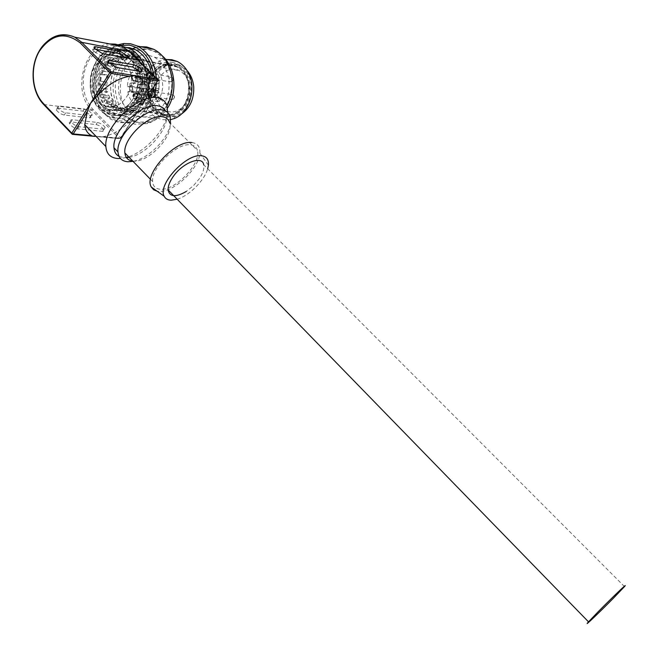 <?xml version="1.0" encoding="UTF-8"?>
<svg xmlns="http://www.w3.org/2000/svg" width="658" height="658" viewBox="0 0 658 658"><rect width="100%" height="100%" fill="white"/><g stroke="black" fill="none" stroke-linecap="round" stroke-linejoin="round"><path stroke-width="0.49" stroke-dasharray="3.29 2.47" d="M140.36 89.578L143.074 91.824L145.056 92.054C139.447 108.257 129.881 115.635 116.367 114.204L113.266 113.308C84.553 104.219 96.101 44.473 125.678 50.995L131.222 52.813C141.264 58.521 146.339 68.49 146.463 82.711L143.214 82.431L141.264 83.533L144.489 84.142L143.584 90.187L140.36 89.578L138.196 87.711L142.177 88.83L141.454 91.684L140.088 90.952L138.838 94.423L140.195 95.147L138.665 98.272L137.514 97.121L135.606 100.082L136.757 101.233L134.651 103.767L133.788 102.27L131.37 104.532L132.225 106.02L129.7 107.797L129.19 106.061L126.418 107.46L126.928 109.195L133.484 110.009L132.974 108.29L130.597 109.063L124.025 108.241L121.105 108.693L121.237 110.544L118.415 110.511L118.662 108.669L115.783 108.151L115.537 109.993L112.855 109.039L113.464 107.328L110.824 105.88L110.215 107.591L107.846 105.79L108.776 104.326L106.547 102.056L105.617 103.52L103.725 100.987L104.91 99.876L103.24 96.932L102.056 98.05L100.764 94.974L102.113 94.267L101.118 90.853L99.761 91.561L106.431 92.49L107.78 91.799L107.246 88.855L100.584 87.892L100.312 84.232L98.873 84.471L98.98 80.926L100.403 81.164L100.88 77.496L99.457 77.257L100.279 73.828L101.587 74.527L102.796 71.097L101.48 70.398L102.961 67.305L104.071 68.424L105.922 65.471L104.803 64.344L106.851 61.803L107.69 63.267L110.059 60.98L109.22 59.516L111.696 57.69L112.205 59.409L114.944 57.953L114.434 56.234L121.056 57.427L121.566 59.138L123.926 58.307L117.321 57.114L120.241 56.588L120.11 54.737L122.939 54.696L122.692 56.555L125.596 57.007L125.851 55.14L128.565 56.037L127.948 57.781L130.638 59.179L131.263 57.435L137.818 58.636L137.193 60.363L139.274 61.893L140.228 60.396L133.681 59.212L132.727 60.717L139.274 61.893M131.263 57.435L133.681 59.212M140.228 60.396L137.818 58.636M100.403 81.164L107.073 82.168L106.983 85.219L100.312 84.232M99.457 77.257L100.88 77.496M107.55 78.532L108.257 75.588L106.95 74.889L106.135 78.302M101.587 74.527L108.257 75.588M101.48 70.398L109.458 72.183L102.796 71.097M109.458 72.183L110.733 69.526L109.623 68.416L108.151 71.492M104.071 68.424L110.733 69.526M104.803 64.344L111.465 65.479L112.576 66.598L105.922 65.471M112.576 66.598L114.336 64.41L113.497 62.954L111.465 65.479M107.69 63.267L114.336 64.41M109.22 59.516L115.857 60.684L116.705 62.14L110.059 60.98M116.705 62.14L118.835 60.585L118.333 58.875L115.857 60.684M112.205 59.409L118.835 60.585M121.566 59.138L114.944 57.953M122.692 56.555L129.281 57.756L126.838 57.789L120.241 56.588M125.851 55.14L132.423 56.349L132.176 58.2L125.596 57.007M132.176 58.2L134.512 58.973L135.129 57.238L132.423 56.349M128.516 57.888L134.512 58.973M137.193 60.363L130.638 59.179M132.727 60.717L135.022 62.979L135.976 61.474L137.925 64.015L136.7 65.175L143.23 66.318L144.447 65.167L142.506 62.65L141.552 64.139L135.022 62.979M141.552 64.139L143.23 66.318M136.7 65.175L138.427 68.144L139.652 66.984L140.993 70.118L139.578 70.85L146.092 71.952L147.499 71.228L146.166 68.119L144.941 69.271L138.427 68.144M144.941 69.271L146.092 71.952M139.578 70.85L140.615 74.321L142.029 73.589L142.663 77.093L141.166 77.348L149.16 78.154L148.527 74.675L147.121 75.399L140.615 74.321M147.121 75.399L147.663 78.401M141.166 77.348L141.437 81.082L147.935 82.11L147.836 85.211L149.308 85.458L149.424 81.863L147.935 82.11M188.788 86.815C187.793 77.257 183.771 70.612 176.722 66.869C163.472 59.886 147.244 75.645 149.095 93.181C150.197 103.355 154.63 110.174 162.394 113.637C175.225 119.238 190.516 103.98 188.788 86.815M147.326 88.92L146.594 91.914L147.951 92.63L148.798 89.167L141.157 87.991L142.638 88.238L143.724 91.799M140.088 90.952L146.594 91.914M140.195 95.147L146.701 96.076L145.344 95.352L138.838 94.423M145.344 95.352L144.028 98.026L145.171 99.177L146.701 96.076M137.514 97.121L144.028 98.026M136.757 101.233L143.263 102.113L142.128 100.97L135.606 100.082M142.128 100.97L140.319 103.142L141.174 104.63L143.263 102.113M133.788 102.27L140.319 103.142M132.225 106.02L138.756 106.867L137.9 105.379L131.37 104.532M137.9 105.379L135.729 106.9L136.239 108.628L138.756 106.867M129.19 106.061L135.729 106.9M132.974 108.29L126.418 107.46M121.237 110.544L127.808 111.35L127.677 109.508L121.105 108.693M127.677 109.508L125.25 109.483L125.004 111.317L127.808 111.35M118.662 108.669L125.25 109.483M115.537 109.993L122.133 110.799L122.38 108.973L115.783 108.151M122.38 108.973L120.077 108.151L119.468 109.853L122.133 110.799M113.464 107.328L120.077 108.151M110.215 107.591L116.836 108.414L117.445 106.719L110.824 105.88M117.445 106.719L115.405 105.173L114.484 106.621L116.836 108.414M108.776 104.326L115.405 105.173M105.617 103.52L112.263 104.367L113.184 102.919L106.547 102.056M113.184 102.919L111.556 100.748L110.379 101.858L112.263 104.367M104.91 99.876L111.556 100.748M102.056 98.05L108.718 98.939L109.894 97.828L103.24 96.932M109.894 97.828L108.776 95.188L107.427 95.879L108.718 98.939M102.113 94.267L108.776 95.188M107.78 91.799L101.118 90.853M141.437 81.082L142.934 80.827L142.819 84.454L141.338 84.208L147.836 85.211M141.338 84.208L141.157 87.991M125.875 49.671L131.699 51.579C144.604 59.771 149.481 73.063 146.331 91.437C140.631 108.833 130.58 116.861 116.178 115.512L112.995 114.599C99.317 107.583 93.609 94.678 95.879 75.884C100.797 57.715 110.791 48.98 125.875 49.671M141.602 84.956L145.13 82.456M128.516 50.172L134.331 52.081C147.211 60.248 152.072 73.499 148.938 91.824C143.238 109.162 133.204 117.165 118.827 115.824L115.652 114.911C101.99 107.912 96.298 95.04 98.568 76.303C103.479 58.192 113.456 49.482 128.516 50.172M153.158 91.742C146.948 112.757 135.26 122.429 118.095 120.768C112.378 119.534 107.41 116.491 103.199 111.646C85.088 92.367 95.64 49.621 120.027 45.377M153.898 75.728L153.98 86.609M128.902 47.524C114.55 44.991 99.901 58.068 96.57 75.835C93.074 93.568 101.431 112.493 115.125 117.478L118.44 118.424C137.464 123.35 156.834 97.623 151.554 73.416M119.016 114.517C132.834 115.8 142.465 108.101 147.918 91.437C150.921 73.836 146.232 61.128 133.854 53.306L128.318 51.497C98.79 44.983 87.251 104.556 115.915 113.628L119.016 114.517M155.058 93.625C148.264 114.648 136.198 124.247 118.851 122.437L110.709 119.221L103.355 112.937C85.45 93.757 94.324 51.669 118.16 44.76M156.398 78.187L156.497 82.719M131.756 48.955C103.66 60.018 103.651 114.879 131.575 123.227L135.03 124.206L147.433 123.589C155.683 120.916 162.23 115.068 167.091 106.037M140.351 46.677L136.124 47.401M136.609 122.306L133.245 121.352C118.991 116.236 110.281 96.726 113.916 78.45C117.371 60.125 132.62 46.628 147.556 49.26L154.285 51.48C159.096 53.923 163.069 57.739 166.211 62.921C179.017 82.702 168.481 116.598 148.338 121.714L136.609 122.306M162.287 55.872L156.481 51.908L149.761 49.687C134.849 47.063 119.624 60.528 116.162 78.804C112.534 97.039 121.228 116.499 135.466 121.598L138.822 122.552C150.238 124.362 159.804 119.559 167.527 108.142M148.905 55.379L154.367 57.164C166.564 64.821 171.179 77.249 168.201 94.439C162.806 110.709 153.298 118.218 139.661 116.951L136.601 116.079C108.307 107.18 119.772 48.955 148.905 55.379M166.811 59.5C140.442 60.404 134.553 111.07 159.688 118.81L162.699 119.666L170.726 119.616M172.972 62.502C144.99 56.456 136.56 113.118 164.566 117.371L175.094 116.343C188.887 111.424 195.944 88.92 188.023 74.477C184.437 67.774 179.42 63.785 172.972 62.502M190.236 86.585C192.078 104.959 175.735 121.286 162 115.339C153.651 111.638 148.889 104.334 147.705 93.403C145.714 74.601 163.135 57.698 177.347 65.232C184.882 69.255 189.175 76.369 190.236 86.585M187.045 70.529L180.892 65.882C166.713 58.373 149.333 75.201 151.315 93.93C152.492 104.811 157.246 112.09 165.569 115.775C170.866 117.683 176.097 117.132 181.254 114.13M189.627 87.802C191.124 102.648 177.841 115.857 166.713 110.939C160.034 107.928 156.226 102.048 155.28 93.296C153.692 78.17 167.675 64.591 179.116 70.538C185.26 73.762 188.764 79.511 189.627 87.802M127.849 91.75C129.387 99.539 133.179 104.754 139.216 107.402C150.559 112.46 164.072 98.807 162.534 83.484C161.638 74.93 158.06 68.991 151.792 65.685C140.886 60.026 127.372 71.887 127.479 86.65L153.725 90.582L157.476 90.228C159.31 92.087 159.129 93.699 156.958 95.073L154.079 95.533L127.849 91.75L130.778 91.273L132.62 88.386L133.138 84.158L134.306 83.303L135.449 83.418L132.431 82.998C137.826 82.439 139.101 79.338 136.247 73.696L139.414 74.222C142.26 79.84 140.985 82.933 135.606 83.492L135.449 83.418M154.079 95.533L153.725 90.582M127.479 86.65L131.296 86.28L132.62 88.386L132.998 90.993L134.265 92.688L139.8 91.61C142.712 93.625 143.205 96.43 141.297 100.008L138.139 99.58C140.047 95.986 139.554 93.173 136.634 91.149L132.932 91.865L136.099 92.326M139.414 74.222C138.139 72.553 138.295 71.023 139.883 69.649L147.392 68.358L144.234 67.807L145.574 68.794L145.953 70.488L144.176 76.344L146.783 80.572L149.934 81.082C151.916 81.773 153.561 81.074 154.877 78.96L157.377 77.907L158.553 79.355L155.42 78.845L156.053 88.649L154.844 90.36L153.298 90.45L156.423 90.919L154.276 89.299C148.815 89.817 147.524 92.91 150.394 98.577C151.677 100.271 151.521 101.801 149.925 103.15L142.079 104.227L140.713 102.08L141.297 100.008M149.934 81.082L147.326 76.863L149.103 71.031L148.724 69.337L147.392 68.358M156.423 90.919L158.208 90.672L159.236 88.805L158.553 79.355M139.957 99.144C141.552 96.792 141.33 94.851 139.29 93.321L136.79 93.888C135.186 96.257 135.416 98.198 137.481 99.712L139.957 99.144M135.219 81.107L136.107 81.773C139.381 81.617 140.319 79.717 138.912 76.065L138.048 75.415C134.758 75.538 133.813 77.438 135.219 81.107M153.067 78.796C154.671 76.484 154.482 74.551 152.5 72.98L149.859 73.532C148.264 75.859 148.461 77.8 150.46 79.355L153.067 78.796M154.383 96.858C155.995 94.513 155.79 92.564 153.742 91.018L151.175 91.577C149.555 93.938 149.777 95.887 151.842 97.425L154.383 96.858M132.274 82.924L130.868 82.908L129.791 83.953L129.437 87.917L129.815 90.533L131.09 92.227L132.932 91.865M138.139 99.58L137.555 101.661L138.92 103.808L146.783 102.73C148.387 101.365 148.543 99.835 147.252 98.132C144.373 92.457 145.673 89.348 151.143 88.822L153.298 90.45M155.42 78.845L154.252 77.397L151.743 78.45C150.427 80.564 148.774 81.271 146.783 80.572M144.234 67.807L136.708 69.106C135.12 70.488 134.972 72.018 136.247 73.696M140.59 99.226C142.186 96.882 141.964 94.941 139.924 93.42L137.415 93.979C135.819 96.348 136.05 98.281 138.114 99.802L140.59 99.226M137.785 94.588L139.71 94.152C141.281 95.328 141.454 96.816 140.22 98.626L138.312 99.062C136.732 97.894 136.551 96.405 137.785 94.588M135.852 81.205L136.741 81.872C140.014 81.724 140.952 79.824 139.545 76.172L138.682 75.514C135.392 75.645 134.446 77.537 135.852 81.205M139.118 76.747C140.195 79.56 139.48 81.024 136.954 81.131L136.272 80.621C135.194 77.808 135.918 76.353 138.451 76.246L139.118 76.747M153.692 78.902C155.296 76.591 155.107 74.65 153.125 73.087L150.485 73.638C148.889 75.966 149.086 77.907 151.085 79.453L153.692 78.902M150.855 74.247L152.886 73.819C154.408 75.02 154.556 76.517 153.322 78.294L151.315 78.721C149.777 77.529 149.629 76.032 150.855 74.247M155.008 96.948C156.62 94.604 156.407 92.663 154.367 91.108L151.801 91.668C150.189 94.028 150.411 95.978 152.467 97.516L155.008 96.948M152.171 92.276L154.145 91.849C155.716 93.041 155.88 94.538 154.638 96.339L152.681 96.775C151.093 95.591 150.929 94.086 152.171 92.276M145.056 92.054L145.533 91.906C148.881 88.986 149.193 85.918 146.463 82.711M141.602 91.544L142.77 91.38C146.372 87.818 146.463 84.685 143.041 81.962L141.865 82.184C138.961 85.935 138.871 89.052 141.602 91.544M144.357 66.318C154.186 91.281 133.961 123.465 112.789 117.782L109.467 116.828C94.867 109.475 88.616 95.764 90.697 75.703C95.509 56.201 105.954 46.389 122.043 46.257M143.584 90.187C138.106 108.266 127.973 116.589 113.176 115.166L109.993 114.245C96.29 107.205 90.565 94.258 92.836 75.407C97.762 57.18 107.772 48.412 122.882 49.095L128.968 51.143M139.759 61.786C143.14 67.782 144.752 74.551 144.604 82.077M138.196 87.711L140.82 88.106M138.213 84.537L141.281 84.907L138.213 84.537L137.769 87.514M138.673 84.512L141.264 83.533M142.556 83.262C141.684 102.78 125.826 118.456 111.169 114.928L107.978 114.007L98.387 107.238C81.247 89.57 92.803 49.243 115.635 48.495L120.883 48.717L126.731 50.641C133.993 54.466 138.904 61.136 141.454 70.669M141.659 71.558L142.638 79.634M110.396 113.234C105.741 112.247 101.686 109.804 98.207 105.905C81.863 89.069 92.893 50.608 114.648 49.909L119.641 50.131C132.924 52.27 142.58 69.411 139.915 86.494C137.44 103.619 123.457 116.055 110.396 113.234M128.096 56.909L119.246 52.805C105.37 52.311 96.512 60.577 92.671 77.595C91.561 95.065 97.598 106.061 110.774 110.602L117.741 110.634C135.507 108.323 144.933 77.257 132.373 61.441L128.614 57.336M128.59 57.764L132.381 61.877C144.702 77.389 135.458 107.871 118.021 110.149L111.194 110.116L108.299 109.269C82.661 100.995 93.107 47.499 119.501 53.397L124.346 54.976L127.907 57.205M136.288 56.498C110.174 50.666 99.786 103.183 125.152 111.334L128.014 112.164C151.883 118.662 165.339 71.13 142.728 58.957L136.288 56.498M142.432 59.508L148.42 61.794C169.427 73.104 156.933 117.157 134.717 111.153L131.995 110.355C108.414 102.722 118.169 54.046 142.432 59.508M172.289 64.961L164.845 65.364C150.386 68.868 143.279 92.638 152.483 106.037L158.142 112.041L164.648 114.854C187.398 120.899 198.823 75.505 176.599 66.343L172.289 64.961M172.667 64.517C184.824 68.333 190.368 78.121 189.315 93.88C185.548 109.08 177.397 116.244 164.87 115.389C159.795 114.286 155.658 111.284 152.475 106.399C143.082 92.737 150.328 68.498 165.076 64.928L172.667 64.517M140.845 84.94L140.927 79.273C139.891 69.378 135.803 62.51 128.647 58.669C115.232 51.521 98.889 67.881 100.806 86.001C101.941 96.512 106.431 103.545 114.286 107.106C127.002 110.125 135.704 103.725 140.401 87.917M117.321 57.114L117.182 55.264L114.434 56.234M100.584 87.892L99.144 88.131L99.761 91.561M124.025 108.241L124.165 110.092L126.928 109.195M147.951 92.63L141.454 91.684M142.638 88.238L148.798 89.167M145.171 99.177L138.665 98.272M141.174 104.63L134.651 103.767M136.239 108.628L129.7 107.797M133.484 110.009L130.728 110.898L130.597 109.063M130.728 110.898L124.165 110.092M125.004 111.317L118.415 110.511M119.468 109.853L112.855 109.039M114.484 106.621L107.846 105.79M110.379 101.858L103.725 100.987M107.427 95.879L100.764 94.974M106.431 92.49L105.815 89.093L107.246 88.855M105.815 89.093L99.144 88.131M106.983 85.219L98.873 84.471M107.073 82.168L105.65 81.937L105.551 85.458M105.65 81.937L98.98 80.926M106.95 74.889L100.279 73.828M109.623 68.416L102.961 67.305M113.497 62.954L106.851 61.803M118.333 58.875L111.696 57.69M123.926 58.307L123.794 56.465L121.056 57.427M123.794 56.465L117.182 55.264M126.838 57.789L126.706 55.946L120.11 54.737M129.281 57.756L129.527 55.905L126.706 55.946M129.527 55.905L122.939 54.696M135.129 57.238L128.565 56.037M135.976 61.474L142.506 62.65M144.447 65.167L137.925 64.015M139.652 66.984L146.166 68.119M147.499 71.228L140.993 70.118M142.029 73.589L148.527 74.675M149.16 78.154L142.663 77.093M142.934 80.827L149.424 81.863M149.308 85.458L142.819 84.454M131.329 77.734C133.13 95.69 117.601 111.704 104.532 105.88C96.636 102.286 92.112 95.18 90.968 84.561C89.036 66.252 105.461 49.704 118.966 56.917C126.163 60.799 130.284 67.733 131.329 77.734M140.738 78.195L145.64 84.273C147.367 89.389 146.652 95.566 143.493 102.796L151.628 90.22L143.493 102.796M140.541 107.394L120.562 137.686L92.893 109.294C81.559 97.573 79.972 74.461 89.488 59.368C101.505 43.502 114.731 41.141 129.165 52.286L157.616 80.358L134.331 116.968C124.707 127.759 114.36 134.339 103.281 136.708L94.867 136.395L91.602 135.63M167.609 112.378C166.713 128.178 146.635 150.945 128.606 156.768M126.32 157.484L120.463 158.512M119.073 156.407L123.885 157.69L126.451 157.681M129.132 157.32C147.754 154.441 171.351 126.065 166.153 112.502L165.528 110.955M170.512 123.515C168.687 138.32 148.461 158.751 133.056 161.366M132.727 161.029L133.171 161.062C148.404 162.978 174.296 135.589 169.534 122.536L197.375 150.353C196.471 147.079 194.159 145.237 190.433 144.834C177.027 142.572 150.995 167.806 152.607 181.518C152.977 186.387 155.617 188.961 160.536 189.257C175.439 190.68 201.669 163.036 197.375 150.353M191.955 142.572C197.655 143.345 200.287 146.866 199.851 153.149C199.111 168.613 173.539 192.662 159.063 191.437L157.163 191.231M177.191 199.234C189.224 195.714 204.465 180.481 207.673 168.769M624.483 586.599L203.741 164.829C204.441 168.645 202.935 173.309 199.242 178.844L193.378 185.762L186.304 191.429M57.682 108.167L82.998 111.128C86.231 111.918 88.805 113.579 90.73 116.137L90.894 117.486L89.776 117.848L64.287 115.043C61.062 114.311 58.439 112.666 56.399 110.1C55.626 108.693 56.053 108.052 57.682 108.167L59.039 105.971C57.41 105.856 56.983 106.497 57.764 107.896C59.804 110.462 62.436 112.107 65.652 112.839L91.125 115.718L92.317 115.216L92.071 114.007C90.146 111.457 87.572 109.787 84.339 108.989L59.039 105.971M102.599 131.345L77.595 128.902C74.37 128.195 71.73 126.533 69.674 123.926C68.901 122.52 69.32 121.862 70.924 121.952L96.027 124.568C99.284 125.333 101.875 127.019 103.808 129.618L103.725 131.197L102.599 131.345L103.964 129.207L105.329 128.845L105.165 127.487C103.232 124.888 100.633 123.202 97.384 122.429L72.298 119.756C70.694 119.657 70.283 120.315 71.048 121.714C73.112 124.329 75.752 125.991 78.976 126.706L103.964 129.207M108.833 62.921L107.928 62.765C106.357 62.568 105.987 63.143 106.818 64.5L114.846 69.69L139.644 73.803L140.779 73.252L139.751 71.36M95.097 49.21L94.193 49.037C92.597 48.815 92.219 49.383 93.058 50.74L101.044 55.881L126.073 60.339L127.233 59.812L126.155 57.888M133.385 96.553C133.566 93.979 134.668 92.868 136.691 93.206L138.295 95.764C138.114 98.33 137.02 99.448 135.013 99.119L133.385 96.553M132.751 96.463C132.932 93.888 134.035 92.77 136.05 93.115L137.662 95.673C137.481 98.239 136.387 99.358 134.38 99.029L132.751 96.463M133.985 94.045L135.91 93.609C137.489 94.785 137.662 96.282 136.428 98.1L134.512 98.535C132.924 97.368 132.751 95.871 133.985 94.045M134.619 94.135L136.543 93.699C138.122 94.875 138.295 96.372 137.061 98.19L135.153 98.626C133.566 97.458 133.385 95.961 134.619 94.135M132.069 78.598C132.266 75.974 133.393 74.856 135.433 75.242L136.987 77.767C136.79 80.375 135.671 81.493 133.64 81.131L132.069 78.598M131.436 78.491C131.633 75.876 132.751 74.757 134.8 75.135L136.346 77.66C136.157 80.276 135.038 81.395 133.006 81.024L131.436 78.491M135.318 76.131C136.395 78.952 135.68 80.424 133.155 80.539L132.464 80.021C131.386 77.192 132.11 75.728 134.643 75.629L135.318 76.131M135.951 76.238C137.037 79.059 136.313 80.523 133.788 80.638L133.105 80.128C132.019 77.299 132.751 75.835 135.285 75.728L135.951 76.238M146.463 76.172C146.676 73.507 147.82 72.388 149.909 72.799L151.447 75.325C151.241 77.973 150.098 79.1 148.025 78.705L146.463 76.172M145.837 76.065C146.043 73.4 147.186 72.281 149.276 72.693L150.814 75.226C150.608 77.874 149.465 79.001 147.392 78.598L145.837 76.065M147.088 73.614L149.119 73.186C150.641 74.395 150.789 75.892 149.563 77.677L147.548 78.105C146.002 76.904 145.854 75.407 147.088 73.614M147.713 73.721L149.744 73.293C151.274 74.502 151.422 75.991 150.189 77.776L148.173 78.212C146.635 77.011 146.487 75.514 147.713 73.721M147.153 94.16C147.343 91.544 148.469 90.426 150.534 90.796L152.138 93.362C151.94 95.961 150.822 97.088 148.774 96.734L147.153 94.16M148.404 91.717L150.386 91.289C151.957 92.482 152.121 93.987 150.879 95.797L148.914 96.233C147.326 95.048 147.162 93.543 148.404 91.717M149.037 91.816L151.011 91.38C152.59 92.581 152.755 94.078 151.504 95.887L149.547 96.323C147.96 95.139 147.787 93.633 149.037 91.816M152.763 93.452C152.574 96.052 151.447 97.178 149.399 96.825L147.779 94.25C147.976 91.635 149.103 90.516 151.159 90.886L152.763 93.452M156.958 95.073L130.778 91.273M130.399 86.173L156.596 90.121M129.815 90.533L132.998 90.993M129.429 85.236L132.612 85.721M147.252 98.132L150.394 98.577M155.707 90.376L152.574 89.907M159.236 88.805L156.111 88.328M151.743 78.45L154.877 78.96M148.511 72.676L145.36 72.141M139.883 69.649L136.708 69.106M146.783 102.73L149.925 103.15M139.249 103.906L142.408 104.318M159.326 101.266C160.536 99.506 160.371 98.042 158.817 96.891L156.917 97.318C155.707 99.095 155.88 100.551 157.443 101.694L159.326 101.266M155.444 83.656L156.119 84.15C158.603 84.043 159.318 82.62 158.249 79.865L157.591 79.371C155.099 79.47 154.383 80.893 155.444 83.656M172.281 81.395C173.498 79.659 173.35 78.195 171.845 77.019L169.846 77.43C168.629 79.182 168.777 80.638 170.299 81.814L172.281 81.395M173.556 99.054C174.789 97.285 174.625 95.821 173.079 94.653L171.121 95.073C169.896 96.849 170.06 98.313 171.623 99.473L173.556 99.054M157.616 79.396L157.657 80.926M129.165 52.286L129.355 51.587M109.73 43.954C83.977 44.999 71.722 91.125 91.668 110.051L93.099 109.508M43.699 104.532L91.873 110.264L119.337 138.468L96.035 136.329M43.313 104.12C30.482 90.837 29.635 63.201 41.627 47.36M92.515 136.009L71.985 134.125L43.691 104.532M103.281 136.708L120.537 138.295L120.562 137.686L119.337 138.468L120.537 138.295L134.331 116.968M84.339 108.989L82.998 111.128M89.496 117.831L90.845 115.693M65.652 112.839L64.287 115.043M78.976 126.706L77.595 128.902M70.924 121.952L72.298 119.756M97.384 122.429L96.027 124.568M107.928 62.765L108.266 62.214M116.293 67.396L114.846 69.69M139.373 73.77L140.796 71.541M94.193 49.037L94.522 48.503M102.459 53.594L101.044 55.881M125.793 60.306L127.2 58.077M128.836 58.175L176.722 66.869M120.768 108.438L162.394 113.637M131.699 51.579L134.331 52.081M103.199 111.646L103.355 112.937M115.364 121.45L131.575 123.227M166.211 62.921L166.342 61.375M148.338 121.714L147.433 123.589M154.285 51.48L156.481 51.908M133.245 121.352L135.466 121.598M154.367 57.164L165.536 59.261M136.601 116.079L159.688 118.81M188.023 74.477L188.32 72.783M175.094 116.343L174.189 118.563M162 115.339L165.569 115.775M177.347 65.232L180.892 65.882M139.216 107.402L166.713 110.939M151.792 65.685L179.116 70.538M157.476 90.228L131.296 86.28M131.09 92.227L134.265 92.688M136.634 91.149L139.8 91.61M151.143 88.822L154.276 89.299M154.252 77.397L157.377 77.907M144.678 67.947L147.828 68.49M132.431 82.998L135.606 83.492M132.2 82.892L135.375 83.385M138.92 103.808L142.079 104.227M139.924 93.42L139.29 93.321M138.114 99.802L137.481 99.712M138.312 99.062L157.443 101.694C160.766 100.814 161.226 99.21 158.817 96.891L139.71 94.152M136.741 81.872L136.107 81.773M138.682 75.514L138.048 75.415M138.451 76.246L157.591 79.371C159.952 81.74 159.458 83.336 156.119 84.15L136.954 81.131M153.125 73.087L152.5 72.98M151.085 79.453L150.46 79.355M151.315 78.721L170.299 81.814C173.671 81.024 174.189 79.429 171.845 77.019L152.886 73.819M154.367 91.108L153.742 91.018M152.467 97.516L151.842 97.425M152.681 96.775L171.623 99.473C174.979 98.618 175.464 97.014 173.079 94.653L154.145 91.849M131.222 52.813L133.854 53.306M113.266 113.308L115.915 113.628M145.533 91.906L142.77 91.38M138.731 87.876L141.355 88.271M143.214 82.431L141.865 82.184M115.125 117.478L109.467 116.828M126.731 50.641L128.721 51.02M107.978 114.007L109.993 114.245M98.207 105.905L98.387 107.238M114.648 49.909L115.635 48.495M108.299 109.269L125.152 111.334M124.346 54.976L141.083 58.052M148.42 61.794L142.728 58.957M133.656 110.906L126.879 111.893M131.995 110.355L161.983 114.081M146.833 60.923L176.599 66.343M164.845 65.364L165.076 64.928M132.381 61.877L132.373 61.441M118.021 110.149L117.741 110.634M137.983 87.637L140.606 88.032M113.768 109.417L120.373 110.223M104.532 105.88L114.286 107.106M166.877 105.37L145.64 84.273M170.175 116.507L166.153 112.502M150.55 179.395L152.607 181.518M208.405 165.183L199.851 153.149M98.264 136.708L119.641 138.665L120.776 137.966L137.703 111.778M92.071 114.007L90.73 116.137M57.764 107.896L56.399 110.1M71.048 121.714L69.674 123.926M105.165 127.487L103.808 129.618M108.257 62.206L106.818 64.5M140.894 71.558L140.442 72.257M94.481 48.437L93.058 50.74M127.339 58.101L126.887 58.817M118.966 56.917L128.647 58.669M112.995 114.599L115.652 114.911M136.05 93.115L136.691 93.206M136.543 93.699L135.91 93.609M134.38 99.029L135.013 99.119M135.153 98.626L134.512 98.535M134.8 75.135L135.433 75.242M133.788 80.638L133.155 80.539M133.006 81.024L133.64 81.131M135.285 75.728L134.643 75.629M149.276 72.693L149.909 72.799M149.744 73.293L149.119 73.186M147.392 78.598L148.025 78.705M148.173 78.212L147.548 78.105M151.011 91.38L150.386 91.289M148.774 96.734L149.399 96.825M150.534 90.796L151.159 90.886M149.547 96.323L148.914 96.233"/><path stroke-width="0.99" d="M127.948 57.781L128.516 57.888M120.027 45.377L129.256 45.139C142.77 48.379 150.986 58.578 153.898 75.728M153.98 86.609L153.158 91.742M151.554 73.416C149.152 62.091 143.74 54.162 135.301 49.638L128.902 47.524M118.16 44.76L123.827 43.527L130.473 43.741L137.777 46.167C148.675 52.295 154.885 62.971 156.398 78.187M156.497 82.719L155.058 93.625M167.091 106.037C174.247 90.598 173.992 75.711 166.342 61.375C163.036 55.93 158.866 51.916 153.816 49.325L146.602 46.932L140.351 46.677M136.124 47.401L131.756 48.955M167.527 108.142C177.89 92.276 175.349 66.902 162.287 55.872M170.726 119.616L174.189 118.563C189.257 113.201 196.989 88.583 188.32 72.783C185.597 67.552 181.904 63.777 177.241 61.457L171.87 59.713L166.811 59.5M181.254 114.13C189.899 108.208 194.061 99.21 193.74 87.144C193.189 80.506 190.952 74.963 187.045 70.529M122.043 46.257L129.7 48.552C136.387 52.04 141.281 57.962 144.357 66.318M128.968 51.143C133.344 53.413 136.946 56.966 139.759 61.786M144.604 82.077L144.489 84.142M141.454 70.669L141.659 71.558M142.638 79.634L142.556 83.262M128.614 57.336L128.096 56.909M127.907 57.205L128.59 57.764M141.857 70.036C139.817 67.486 137.185 65.742 133.977 64.788L109.36 60.478C107.789 60.273 107.427 60.849 108.257 62.206L116.293 67.396L141.067 71.574L142.169 71.179L141.857 70.036L140.894 71.558M128.285 56.604L120.455 51.406L95.607 46.751C94.012 46.521 93.633 47.08 94.481 48.437L102.459 53.594L127.471 58.118L128.532 57.863L128.285 56.604L127.339 58.101M87.35 111.465L73.219 133.936L91.602 135.63C87.481 133.582 85.203 129.922 84.75 124.642L87.35 111.465L90.607 103.207L96.751 96.52C107.048 85.005 117.889 78.277 129.289 76.344L134.931 75.686L140.738 78.195L157.64 80.926L157.525 79.371L129.042 51.283L122.273 46.373L119.69 45.254L115.224 44.111L109.73 43.954M120.463 158.512L117.642 158.512C110.404 157.846 106.481 153.849 105.864 146.52C103.512 126.928 138.575 93.65 157.147 97.762C162.107 98.552 165.347 101.085 166.877 105.37L167.609 112.378M128.606 156.768L126.32 157.484M126.451 157.681L129.132 157.32M165.528 110.955C164.039 108.052 161.432 106.341 157.731 105.806C141.733 102.434 111.72 131.222 113.982 147.803C114.295 151.883 115.989 154.753 119.073 156.407M133.056 161.366L127.825 161.753C121.82 161.226 118.539 157.953 117.979 151.94C115.792 135.408 145.854 106.563 161.802 109.861C166.145 110.495 168.942 112.707 170.175 116.507L170.512 123.515M169.534 122.536C168.514 119.172 166.104 117.231 162.296 116.705C148.568 113.998 122.824 138.904 124.872 152.927C125.365 157.747 127.989 160.445 132.727 161.029M157.163 191.231L153.627 189.784L151.291 187.028C143.238 174.543 175.102 139.603 191.955 142.572M207.673 168.769L208.405 165.183C208.849 159.516 206.505 156.374 201.364 155.757C186.181 153.314 157.147 185.071 164.212 196.281C165.471 198.782 167.782 200.09 171.154 200.197L177.191 199.234M186.304 191.429C175.678 197.548 169.6 197.03 168.086 189.874C167.963 186.337 169.476 182.192 172.61 177.454C181.97 162.88 202.343 154.86 203.741 164.829M598.188 611.743L588.507 621.851C582.026 629.007 599.677 612.187 613.93 597.67L624.483 586.599C629.196 581.244 612.113 597.554 598.188 611.743M139.751 71.36L132.562 67.017L108.833 62.921M126.155 57.888L119.057 53.627L95.097 49.21M41.627 47.36C51.25 35.236 62.304 31.855 74.773 37.202L81.543 42.128L111.144 71.796L157.525 79.371L157.846 80.63L151.628 90.22L157.657 80.926M129.355 51.587L81.748 42.334L80.227 42.918C65.249 31.42 51.661 34.117 39.472 51.036C29.832 67.083 31.699 91.38 43.477 103.553L71.796 133.163L73.219 133.936L72.306 134.331L71.796 133.163L109.82 72.61L80.432 43.124M96.035 136.329L92.515 136.009M43.477 103.553L43.305 104.112C31.74 91.807 29.602 67.98 38.838 51.678C43.872 42.392 51.768 36.823 62.543 34.956C67.05 34.759 71.13 35.507 74.773 37.202L122.273 46.373L129.141 51.308M109.82 72.61L111.144 71.796L111.26 73.433L109.82 72.61M129.289 76.344L111.26 73.433L96.751 96.52M108.266 62.214L109.36 60.478M133.977 64.788L132.562 67.017M94.522 48.503L95.607 46.751M120.455 51.406L119.057 53.627M122.873 44.925L123.827 43.527M137.777 46.167L153.816 49.325M165.536 59.261L177.241 61.457M135.301 49.638L129.7 48.552M157.616 79.396L129.322 51.489M124.872 152.927L150.55 179.395M164.212 196.281L151.291 187.028M168.086 189.874L588.507 621.851M117.979 151.94L113.982 147.803M105.864 146.52L84.75 124.642M72.635 134.364L94.867 136.395M72.306 134.331L43.305 104.112"/></g></svg>
